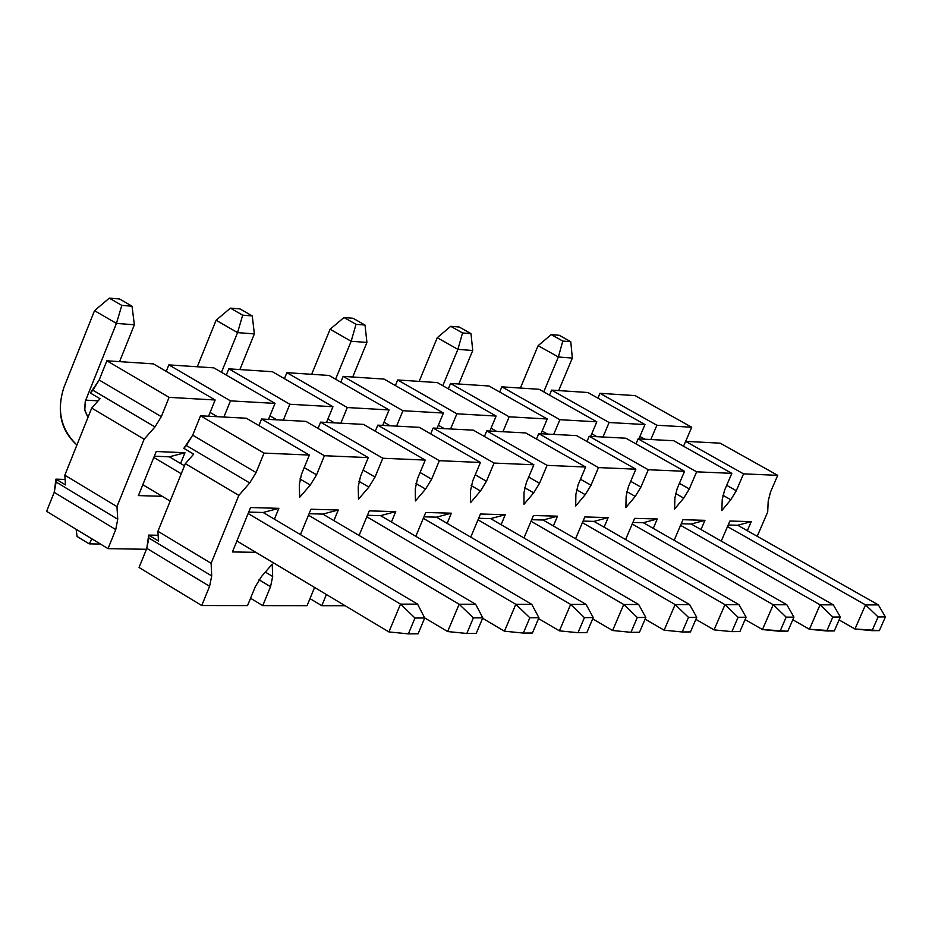 <?xml version="1.0" encoding="UTF-8"?>
<svg xmlns="http://www.w3.org/2000/svg" width="932" height="932" viewBox="0 0 932 932"><rect width="100%" height="100%" fill="white"/><g stroke="black" fill="none" stroke-linecap="round" stroke-linejoin="round"><path stroke-width="1.4" d="M683.529 446.23L685.614 441.36L720.215 443.178L777.719 475.343L770.519 492.026L768.201 501.043L767.7 512.006L757.215 536.284L767.7 512.006L768.201 501.043L770.519 492.026L777.719 475.343L720.215 443.178L685.614 441.36L743.538 473.864L777.719 475.343L743.538 473.864L685.614 441.36L683.529 446.23M721.811 510.561L730.804 499.738L722.871 495.265L730.804 499.738L736.292 490.721L726.692 485.316L736.292 490.733L743.538 473.864L736.292 490.733L730.804 499.738L721.811 510.561L722.242 499.435L721.811 510.561M737.736 525.252L728.183 524.996L737.736 525.252L751.227 521.629L737.736 525.252L878.363 604.915L885.4 616.914L878.095 616.926L872.072 630.673L879.389 630.615L885.4 616.914L879.389 630.615L854.97 628.984L865.525 604.891L878.095 616.926L885.4 616.914L878.363 604.915L865.525 604.891L878.363 604.915L737.736 525.252M747.324 530.681L751.227 521.629L729.896 521.035L721.263 541.084L729.896 521.035L751.227 521.629L747.324 530.681M682.97 519.718L674.151 540.315L682.97 519.718L704.942 520.336L682.97 519.718M681.245 523.726L691.241 524.005L704.942 520.336L691.241 524.005L681.245 523.726M700.992 529.551L704.942 520.336L700.992 529.551M634.634 518.355L625.605 539.546L634.634 518.355L657.27 518.984L634.634 518.355M632.898 522.433L643.348 522.712L657.27 518.984L643.348 522.712L632.898 522.433M653.262 528.386L657.27 518.984L653.262 528.386M584.818 516.945L575.568 538.754L584.818 516.945L608.153 517.61L584.818 516.945M583.059 521.093L593.999 521.384L608.153 517.61L593.999 521.384L583.059 521.093M604.087 527.186L608.153 517.61L604.087 527.186M533.442 515.501L523.982 537.95L533.442 515.501L557.511 516.177L533.442 515.501M531.671 519.707L543.111 520.021L557.511 516.177L543.111 520.021L531.671 519.707M553.387 525.939L557.511 516.177L553.387 525.939M480.446 514.01L470.753 537.135L480.446 514.01L505.284 514.709L480.446 514.01M478.652 518.285L490.64 518.611L505.284 514.709L490.64 518.611L478.652 518.285M501.09 524.669L505.284 514.709L501.09 524.669M425.749 512.472L415.812 536.308L425.749 512.472L451.379 513.194L425.749 512.472M423.943 516.817L436.491 517.155L451.379 513.194L436.491 517.155L423.943 516.817M447.139 523.365L451.379 513.194L447.139 523.365M369.27 510.876L359.076 535.481L369.27 510.876L395.739 511.621L369.27 510.876M367.441 515.291L380.582 515.652L395.739 511.621L380.582 515.652L367.441 515.291M391.428 522.002L395.739 511.621L391.428 522.002M310.915 509.233L300.453 534.63L310.915 509.233L338.269 510.014L310.915 509.233M309.063 513.73L322.845 514.091L338.269 510.014L322.845 514.091L309.063 513.73M333.889 520.615L338.269 510.014L333.889 520.615M250.58 507.544L232.418 551.954L255.846 552.327L232.418 551.954L250.58 507.544L278.866 508.336L250.58 507.544M248.716 512.099L263.162 512.495L278.866 508.336L263.162 512.495L248.716 512.099M274.416 519.171L278.866 508.336L274.416 519.171M358.238 486.737L358.505 499.168L368.874 487.098L358.89 481.262L368.874 487.098L375.037 477.056L382.831 458.241L425.248 460.082L417.513 478.664L415.288 488.718L415.427 500.95L425.586 489.079L415.94 483.475L425.586 489.079L431.632 479.199L439.345 460.688L480.423 462.47L472.769 480.761L470.52 490.651L470.555 502.674L480.493 491.001L471.161 485.607L480.493 491.001L486.446 481.273L494.077 463.064L533.861 464.777L526.289 482.788L524.017 492.515L523.947 504.352L533.687 492.853L524.658 487.669L533.687 492.853L539.535 483.289L547.084 465.359L585.645 467.025L578.143 484.745L575.871 494.333L575.696 505.983L585.238 494.659L576.5 489.661L585.238 494.659L590.993 485.234L598.472 467.584L635.857 469.192L628.436 486.644L626.141 496.08L625.885 507.556L635.228 496.407L626.782 491.583L635.228 496.407L640.89 487.121L648.288 469.74L684.554 471.301L677.214 488.496L674.919 497.781L674.558 509.082L683.727 498.096L675.537 493.447L683.727 498.096L689.307 488.95L696.623 471.825L731.83 473.351L724.56 490.279L722.242 499.435L724.56 490.279L731.83 473.351L673.743 440.731L731.83 473.351L696.623 471.825L638.117 438.856L673.743 440.731L638.117 438.856L696.623 471.825L689.307 488.95L679.416 483.358L689.307 488.95L683.727 498.096L674.558 509.082L674.919 497.781L677.214 488.496L684.554 471.301L625.896 438.215L684.554 471.301L648.288 469.74L589.187 436.281L625.896 438.215L589.187 436.281L648.288 469.74L640.89 487.121L630.696 481.32L640.89 487.121L635.228 496.407L625.885 507.556L626.141 496.08L628.436 486.644L635.857 469.192L576.593 435.617L635.857 469.192L598.472 467.584L538.754 433.625L576.593 435.617L538.754 433.625L598.472 467.584L590.993 485.234L580.485 479.234L590.993 485.234L585.238 494.659L575.696 505.983L575.871 494.333L578.143 484.745L585.645 467.025L525.776 432.937L585.645 467.025L547.084 465.359L486.772 430.887L525.776 432.937L486.772 430.887L547.084 465.359L539.535 483.289L528.689 477.067L539.535 483.289L533.687 492.853L523.947 504.352L524.017 492.515L526.289 482.788L533.861 464.777L473.386 430.176L533.861 464.777L494.077 463.064L433.135 428.056L473.386 430.176L433.135 428.056L494.077 463.064L486.446 481.273L475.25 474.819L486.446 481.273L480.493 491.001L470.555 502.674L470.52 490.651L472.769 480.761L480.423 462.47L419.318 427.334L480.423 462.47L439.345 460.688L377.786 425.143L419.318 427.334L377.786 425.143L439.345 460.688L431.632 479.199L420.087 472.501L431.632 479.199L425.586 489.079L415.427 500.95L415.288 488.718L417.513 478.664L425.248 460.082L363.527 424.398L425.248 460.082L382.831 458.241L320.62 422.138L363.527 424.398L320.62 422.138L382.831 458.241L375.037 477.056L363.096 470.101L375.037 477.056L368.874 487.098L358.505 499.168L358.238 486.737L360.451 476.508L358.238 486.737M635.973 443.9L638.117 438.856L635.973 443.9M183.837 448.327L192.691 435.174L200.531 415.812L246.351 418.223L309.366 455.061L301.479 474.272L299.288 484.675L301.479 474.272L309.366 455.061L246.351 418.223L200.531 415.812L264.036 453.103L309.366 455.061L264.036 453.103L200.531 415.812L192.691 435.174L256.09 472.559L264.036 453.103L256.09 472.559L249.706 482.939L238.848 495.405L211.121 563.301L211.704 575.929L209.595 586.31L201.731 605.544L247.539 605.602L255.333 586.612L261.601 576.395L272.226 564.081L272.668 576.5L265.317 572.085L272.668 576.5L270.536 586.706L272.668 576.5L272.226 564.081L261.601 576.395L255.333 586.612L247.539 605.602L201.731 605.544L209.595 586.31L211.704 575.929L211.121 563.301L157.927 531.275L185.34 463.658L193.681 454.152L185.34 463.658L238.848 495.405L249.706 482.939L186.342 445.484L183.837 448.327L193.681 454.152L183.837 448.327M139.054 567.495L146.813 548.354L148.689 535.085L158.149 535.271L148.689 535.085L148.852 537.997L211.704 575.929L148.852 537.997L146.813 548.354L209.595 586.31L146.813 548.354L139.054 567.495L201.731 605.544L139.054 567.495M259.014 579.786L270.536 586.706L259.014 579.786M250.545 598.262L262.754 605.625L270.536 586.706L262.754 605.625L250.545 598.262M307.059 605.672L262.754 605.625L307.059 605.672L314.585 587.463L307.059 605.672M258.91 425.563L261.577 419.027L305.894 421.357L368.257 457.612L360.451 476.508L368.257 457.612L305.894 421.357L261.577 419.027L324.418 455.713L368.257 457.612L324.418 455.713L261.577 419.027L258.91 425.563M316.554 474.842L324.418 455.713L316.554 474.842L304.216 467.608L316.554 474.842L310.286 485.059L316.554 474.842M299.941 478.978L310.286 485.059L299.673 497.315L299.288 484.675L299.673 497.315L310.286 485.059L299.941 478.978M309.983 598.612L321.785 605.683L326.41 594.534L321.785 605.683L309.983 598.612M345.096 605.718L321.785 605.683L345.096 605.718M318.045 428.417L320.62 422.138L318.045 428.417M375.281 431.19L377.786 425.143L375.281 431.19M430.712 433.881L433.135 428.056L430.712 433.881M484.419 436.502L486.772 430.887L484.419 436.502M536.483 439.03L538.754 433.625L536.483 439.03M586.974 441.5L589.187 436.281L586.974 441.5M158.452 540.979L157.927 531.275L158.452 540.979L148.689 535.085L158.452 540.979M249.706 482.939L256.09 472.559L192.691 435.174L186.342 445.484L249.706 482.939M157.927 531.275L211.121 563.301L238.848 495.405L185.34 463.658L157.927 531.275M414.996 618.021L408.367 633.865L418.095 633.795L424.712 617.998L414.996 618.021L424.712 617.998L417.594 604.157L400.515 604.122L414.996 618.021L400.515 604.122L388.912 631.931L408.367 633.865L414.996 618.021M418.095 633.795L408.367 633.865L388.912 631.931L236.903 540.991L388.912 631.931L400.515 604.122L417.594 604.157L424.712 617.998L418.095 633.795M170.172 501.078L142.817 484.71L170.172 501.078M134.359 324.779L119.576 361.639L134.359 324.779L132.041 306.209L119.564 298.974L109.312 298.135L119.564 298.974L132.041 306.209L121.812 305.381L132.041 306.209L134.359 324.779L116.43 323.416L94.528 310.659L63.97 387.258C56.503 410.278 60.825 429.524 76.925 445.007C60.65 430.351 56.328 411.094 63.97 387.258L94.528 310.659L109.312 298.135L121.812 305.381L116.43 323.416L134.359 324.779M169.368 456.82L184.478 465.79L169.368 456.82L184.955 452.731L156.226 451.507L138.414 495.591L162.215 496.313L138.414 495.591L156.226 451.507L184.955 452.731L169.368 456.82L154.328 456.202L169.368 456.82M263.162 512.495L417.594 604.157L263.162 512.495M153.827 457.449L181.251 473.759L153.827 457.449M248.133 513.52L400.515 604.122L248.133 513.52M87.969 417.396L84.777 410.371L85.325 401.261L116.43 323.416L85.732 400.154L98.151 400.842L85.732 400.154L85.266 401.471L84.637 409.544L87.969 417.396M116.43 323.416L121.812 305.381L109.312 298.135L94.528 310.659L116.43 323.416M529.83 617.753L523.341 633.073L532.44 633.014L538.917 617.73L529.83 617.753L538.917 617.73L531.788 604.344L515.815 604.32L529.83 617.753L515.815 604.32L504.457 631.197L523.341 633.073L529.83 617.753M532.44 633.014L523.341 633.073L504.457 631.197L482.601 618.277L504.457 631.197L515.815 604.32L531.788 604.344L538.917 617.73L532.44 633.014M254.366 333.901L239.874 369.573L254.366 333.901L252.257 315.936L240.025 308.923L230.425 308.131L240.025 308.923L252.257 315.936L242.681 315.167L252.257 315.936L254.366 333.901L237.567 332.619L216.096 320.247L197.281 366.765L216.096 320.247L230.425 308.131L242.681 315.167L237.567 332.619L254.366 333.901M380.582 515.652L531.788 604.344L380.582 515.652M366.824 516.771L515.815 604.32L366.824 516.771M221.478 372.287L237.567 332.619L221.478 372.287M237.567 332.619L242.681 315.167L230.425 308.131L216.096 320.247L237.567 332.619M637.302 617.497L630.952 632.327L639.48 632.269L645.818 617.473L637.302 617.497L645.818 617.473L638.7 604.519L623.729 604.495L637.302 617.497L623.729 604.495L612.615 630.51L630.952 632.327L637.302 617.497M639.48 632.269L630.952 632.327L612.615 630.51L592.694 618.871L612.615 630.51L623.729 604.495L638.7 604.519L645.818 617.473L639.48 632.269M366.928 342.452L352.727 377.006L366.928 342.452L365.018 325.058L353.018 318.255L344.013 317.509L353.018 318.255L365.018 325.058L356.024 324.336L365.018 325.058L366.928 342.452L351.166 341.252L330.103 329.252L311.661 374.303L330.103 329.252L344.013 317.509L356.024 324.336L351.166 341.252L366.928 342.452M490.64 518.611L638.7 604.519L490.64 518.611M478.011 519.811L623.729 604.495L478.011 519.811M335.59 379.184L351.166 341.252L335.59 379.184M351.166 341.252L356.024 324.336L344.013 317.509L330.103 329.252L351.166 341.252M738.097 617.264L731.888 631.64L739.892 631.581L746.101 617.24L738.097 617.264L746.101 617.24L739.006 604.682L724.945 604.658L738.097 617.264L724.945 604.658L714.063 629.881L731.888 631.64L738.097 617.264M739.892 631.581L731.888 631.64L714.063 629.881L695.878 619.361L714.063 629.881L724.945 604.658L739.006 604.682L746.101 617.24L739.892 631.581M472.734 350.49L458.789 383.996L472.734 350.49L470.986 333.633L459.22 327.015L450.75 326.317L459.22 327.015L470.986 333.633L462.528 332.945L470.986 333.633L472.734 350.49L457.892 349.372L437.248 337.71L419.155 381.386L437.248 337.71L450.75 326.317L462.528 332.945L457.892 349.372L472.734 350.49M593.999 521.384L739.006 604.682L593.999 521.384M582.395 522.654L724.945 604.658L582.395 522.654M442.805 385.697L457.892 349.372L442.805 385.697M457.892 349.372L462.528 332.945L450.75 326.317L437.248 337.71L457.892 349.372M832.835 617.042L826.754 630.976L834.28 630.929L840.361 617.019L832.835 617.042L840.361 617.019L833.301 604.845L820.078 604.821L832.835 617.042L820.078 604.821L809.419 629.275L826.754 630.976L832.835 617.042M834.28 630.929L809.419 629.275L792.806 619.757L809.419 629.275L820.078 604.821L833.301 604.845L840.361 617.019L834.28 630.929M572.353 358.063L558.676 390.59L572.353 358.063L570.757 341.706L559.223 335.275L551.231 334.611L559.223 335.275L570.757 341.706L562.788 341.065L570.757 341.706L572.353 358.063L558.373 357.003L538.114 345.667L520.371 388.062L538.114 345.667L551.231 334.611L562.788 341.065L558.373 357.003L572.353 358.063M691.241 524.005L833.301 604.845L691.241 524.005M680.57 525.322L820.078 604.821L680.57 525.322M543.74 391.871L558.373 357.003L543.74 391.871M558.373 357.003L562.788 341.065L551.231 334.611L538.114 345.667L558.373 357.003M476.229 633.399L482.776 617.858L473.374 617.881L466.815 633.469L476.229 633.399L466.815 633.469L447.651 631.558L459.138 604.227L473.374 617.881L482.776 617.858L476.229 633.399M475.646 604.251L482.776 617.858L475.646 604.251L459.138 604.227L475.646 604.251L322.845 514.091L475.646 604.251M308.469 515.175L459.138 604.227L308.469 515.175M424.654 617.881L447.651 631.558L466.815 633.469L473.374 617.881L459.138 604.227L447.651 631.558L424.654 617.881M77.065 536.483L76.133 529.271L77.065 536.483L89.192 543.857L77.065 536.483M99.235 544.032L89.192 543.857L99.235 544.032M91.953 538.882L89.192 543.857L91.953 538.882M586.822 632.642L593.23 617.601L584.434 617.625L578.015 632.7L586.822 632.642L578.015 632.7L559.421 630.847L570.652 604.402L584.434 617.625L593.23 617.601L586.822 632.642M586.112 604.437L593.23 617.601L586.112 604.437L570.652 604.402L586.112 604.437L436.491 517.155L586.112 604.437M423.314 518.32L570.652 604.402L423.314 518.32M538.545 618.592L559.421 630.847L578.015 632.7L584.434 617.625L570.652 604.402L559.421 630.847L538.545 618.592M690.472 631.919L696.74 617.357L688.492 617.38L682.212 631.978L690.472 631.919L682.212 631.978L664.143 630.195L675.141 604.577L688.492 617.38L696.74 617.357L690.472 631.919M689.633 604.6L696.74 617.357L689.633 604.6L675.141 604.577L689.633 604.6L543.111 520.021L689.633 604.6M531.019 521.256L675.141 604.577L531.019 521.256M645.107 619.128L664.143 630.195L682.212 631.978L688.492 617.38L675.141 604.577L664.143 630.195L645.107 619.128M787.808 631.255L793.947 617.124L786.189 617.147L780.037 631.302L787.808 631.255L762.469 629.566L773.234 604.74L786.189 617.147L793.947 617.124L787.808 631.255M786.864 604.763L793.947 617.124L786.864 604.763L773.234 604.74L786.864 604.763L643.348 522.712L786.864 604.763M632.222 524.017L773.234 604.74L632.222 524.017M745.087 619.57L762.469 629.566L780.037 631.302L786.189 617.147L773.234 604.74L762.469 629.566L745.087 619.57M727.496 526.603L865.525 604.891L727.496 526.603M839.091 619.931L854.97 628.984L872.072 630.673L878.095 616.926L865.525 604.891L854.97 628.984L839.091 619.931M597.925 398.15L599.963 393.304L635.193 395.634L691.707 427.24L685.684 441.36L691.707 427.24L635.193 395.634L599.963 393.304L656.897 425.248L691.707 427.24L656.897 425.248L599.963 393.304L597.925 398.15M180.598 463.484L184.955 452.731L180.598 463.484M549.519 395.133L551.628 390.124L587.894 392.512L644.967 424.561L638.874 438.89L644.967 424.561L587.894 392.512L551.628 390.124L609.109 422.511L644.967 424.561L609.109 422.511L551.628 390.124L549.519 395.133M602.981 437.003L609.109 422.511L602.981 437.003M591.762 433.776L596.899 436.689L591.762 433.776M90.369 393.024L99.165 380.011L106.865 360.8L153.384 363.876L215.152 399.991L208.57 416.231L215.152 399.991L153.384 363.876L106.865 360.8L169.1 397.358L215.152 399.991L169.1 397.358L106.865 360.8L99.165 380.011L161.306 416.662L169.1 397.358L161.306 416.662L154.98 426.938L144.145 439.217L116.966 506.6L117.735 519.229L115.743 529.562L108.03 548.645L146.441 549.274L108.03 548.645L115.743 529.562L117.735 519.229L116.966 506.6L64.821 475.203L91.697 408.1L100.015 398.733L91.697 408.1L144.145 439.217L154.98 426.938L92.874 390.217L90.369 393.024L100.015 398.733L90.369 393.024M46.6 511.342L54.207 492.352L55.92 479.13L65.124 479.444L55.92 479.13L56.13 482.042L117.735 519.229L56.13 482.042L54.207 492.352L115.743 529.562L54.207 492.352L46.6 511.342L108.03 548.645L46.6 511.342M166.222 371.379L168.843 364.89L213.859 367.86L275.022 403.405L268.486 419.388L275.022 403.405L213.859 367.86L168.843 364.89L230.46 400.865L275.022 403.405L230.46 400.865L168.843 364.89L166.222 371.379M223.89 417.047L230.46 400.865L223.89 417.047M210.108 412.445L217.366 416.697L210.108 412.445M226.29 375.083L228.818 368.839L272.4 371.717L332.957 406.725L326.491 422.441L332.957 406.725L272.4 371.717L228.818 368.839L289.829 404.255L332.957 406.725L289.829 404.255L228.818 368.839L226.29 375.083M283.316 420.169L289.829 404.255L283.316 420.169M269.954 415.8L276.862 419.831L269.954 415.8M284.435 378.672L286.893 372.672L329.113 375.456L389.063 409.929L382.668 425.4L389.063 409.929L329.113 375.456L286.893 372.672L347.287 407.54L389.063 409.929L347.287 407.54L286.893 372.672L284.435 378.672M340.844 423.198L347.287 407.54L340.844 423.198M327.889 419.05L334.46 422.86L327.889 419.05M340.774 382.167L343.151 376.377L384.066 379.079L443.422 413.039L437.096 428.266L443.422 413.039L384.066 379.079L343.151 376.377L402.95 410.721L443.422 413.039L402.95 410.721L343.151 376.377L340.774 382.167M396.566 426.134L402.95 410.721L396.566 426.134M383.996 422.196L390.252 425.808L383.996 422.196M395.366 385.545L397.673 379.976L437.341 382.586L496.127 416.056L489.848 431.05L496.127 416.056L437.341 382.586L397.673 379.976L456.89 413.808L496.127 416.056L456.89 413.808L397.673 379.976L395.366 385.545M450.575 428.976L456.89 413.808L450.575 428.976M438.355 425.237L444.308 428.65L438.355 425.237M448.315 388.83L450.54 383.46L489.032 385.999L547.235 418.981L541.026 433.741L547.235 418.981L489.032 385.999L450.54 383.46L509.175 416.802L547.235 418.981L509.175 416.802L450.54 383.46L448.315 388.83M502.919 431.737L509.175 416.802L502.919 431.737M491.059 428.172L496.721 431.411L491.059 428.172M499.668 392.023L501.835 386.838L539.185 389.296L596.818 421.812L590.678 436.362L596.818 421.812L539.185 389.296L501.835 386.838L559.899 419.703L596.818 421.812L559.899 419.703L501.835 386.838L499.668 392.023M553.701 434.405L559.899 419.703L553.701 434.405M542.168 431.015L547.562 434.091L542.168 431.015M639.911 436.456L644.804 439.205L639.911 436.456M650.827 439.52L656.897 425.248L650.827 439.52M65.496 484.908L64.821 475.203L65.496 484.908L55.92 479.13L65.496 484.908M154.98 426.938L161.306 416.662L99.165 380.011L92.874 390.217L154.98 426.938M64.821 475.203L116.966 506.6L144.145 439.217L91.697 408.1L64.821 475.203"/></g></svg>
